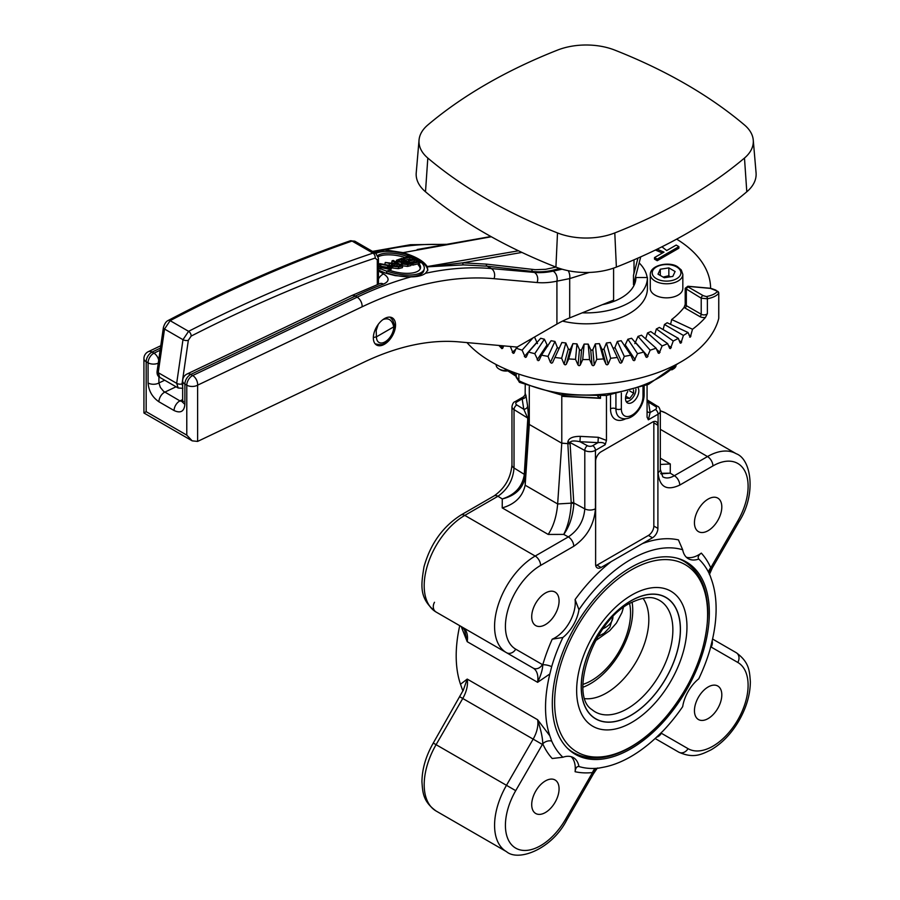<?xml version="1.0" encoding="UTF-8"?>
<svg xmlns="http://www.w3.org/2000/svg" width="900" height="900" viewBox="0 0 900 900"><rect width="100%" height="100%" fill="white"/><g stroke="black" fill="none" stroke-linecap="round" stroke-linejoin="round"><path stroke-width="1.35" d="M744.48 158.051L746.798 191.79A497.767 287.381 180 0 1 616.376 267.097L614.79 232.931A50.794 29.329 180 0 1 557.505 232.931A494.955 285.761 180 0 1 427.815 158.051A50.794 29.329 180 0 1 419.04 140.062A50.794 29.329 180 0 1 427.815 124.976A494.955 285.761 180 0 1 557.505 50.108A50.794 29.329 180 0 1 614.79 50.108A494.955 285.761 180 0 1 744.48 124.976A50.794 29.329 180 0 1 753.255 140.062A50.794 29.329 180 0 1 744.48 158.051A494.955 285.761 180 0 1 614.79 232.931M557.505 232.931L555.919 267.097A53.606 30.949 0 0 0 616.376 267.097M746.798 191.79A53.606 30.949 0 0 0 756.067 172.811L753.255 140.062M486.382 264.116L462.735 262.845L427.635 266.816L463.579 264.892L487.136 266.175A1.912 1.451 -83.4 0 1 486.382 264.116L535.331 269.696L545.569 269.325L555.93 267.097A497.767 287.381 180 0 1 425.498 191.79L427.815 158.051M419.04 140.062L416.228 172.811A53.606 30.949 0 0 0 425.498 191.79M676.046 365.805A9.574 5.524 180 0 1 673.324 368.989A9.574 5.524 180 0 1 672.109 369.585M671.771 369.877A7.695 4.444 0 0 0 671.996 369.754L673.324 368.989M668.846 267.896L675.101 271.507L672.806 276.435L664.268 277.751L658.012 274.151L660.308 269.213L668.846 267.896L668.846 275.715L663.109 277.088M682.83 274.387L682.83 288.461A16.279 9.394 180 0 1 666.562 297.855A16.279 9.394 180 0 1 650.284 288.461L650.284 274.387A16.279 9.394 0 0 0 666.562 283.781A16.279 9.394 0 0 0 682.83 274.387L681.278 269.966L677.666 266.873C670.421 261.36 650.441 264.42 650.284 274.387M660.308 275.468L660.308 269.213M670.174 276.84L668.846 275.715M585.045 698.67A59.929 34.594 120 0 0 636.413 661.387A59.929 34.594 120 0 0 643.016 598.252M721.811 694.89A19.35 11.171 -60 0 1 713.363 714.352A19.35 11.171 -60 0 1 698.456 719.539A19.35 11.171 -60 0 1 694.451 710.685A19.35 11.171 -60 0 1 702.889 691.211A19.35 11.171 -60 0 1 717.795 686.025A19.35 11.171 -60 0 1 721.811 694.89M708.131 499.084A19.35 11.171 -60 0 1 717.806 498.116A19.35 11.171 -60 0 1 720.765 513.63A19.35 11.171 -60 0 1 708.131 530.674A19.35 11.171 -60 0 1 698.456 531.63A19.35 11.171 -60 0 1 695.486 516.127A19.35 11.171 -60 0 1 708.131 499.084M545.389 812.531A19.35 11.171 -60 0 1 535.725 813.499A19.35 11.171 -60 0 1 532.755 797.985A19.35 11.171 -60 0 1 545.389 780.941A19.35 11.171 -60 0 1 555.064 779.985A19.35 11.171 -60 0 1 558.034 795.488A19.35 11.171 -60 0 1 545.389 812.531M531.709 616.725A19.35 11.171 -60 0 1 540.158 597.262A19.35 11.171 -60 0 1 555.064 592.076A19.35 11.171 -60 0 1 559.08 600.93A19.35 11.171 -60 0 1 550.631 620.404A19.35 11.171 -60 0 1 535.725 625.59A19.35 11.171 -60 0 1 531.709 616.725M682.279 559.957A111.038 64.114 -60 0 1 683.842 561.206M573.379 752.546A111.038 64.114 -60 0 1 571.511 751.815M630.821 567.484A111.038 64.114 -60 0 1 686.34 561.983A111.038 64.114 -60 0 1 686.34 690.21A111.038 64.114 -60 0 1 575.303 754.312A111.038 64.114 -60 0 1 558.281 665.336A111.038 64.114 -60 0 1 630.821 567.484M459.731 625.691A120.611 69.638 120 0 0 460.507 684.259L462.33 689.49A120.859 69.773 120 0 0 462.881 690.683M461.216 626.546L467.213 641.689L464.614 630.18M463.118 690.694L467.213 679.084L460.507 684.259M549.855 735.851L537.615 719.719C540.99 730.125 542.711 738.158 542.756 743.816A128.273 74.059 120 0 0 552.217 758.509L562.894 757.249A120.859 69.773 -60 0 1 551.678 741.071L549.855 735.851A120.611 69.638 -60 0 1 549.855 673.954L551.678 666.619A120.859 69.773 -60 0 1 562.894 637.481A28.721 16.582 120 0 0 578.959 609.66A120.859 69.773 -60 0 1 682.684 549.776A28.721 16.582 120 0 0 688.252 558.675A28.721 16.582 120 0 0 698.749 559.058A120.859 69.773 -60 0 1 701.269 561.623A120.859 69.773 -60 0 1 709.965 575.235L711.788 580.455A120.611 69.638 -60 0 1 711.788 642.352L709.965 649.688A120.859 69.773 -60 0 1 698.749 678.814A28.721 16.582 120 0 0 682.684 706.646A120.859 69.773 -60 0 1 663.064 730.935L657.619 736.166A120.611 69.638 -60 0 1 604.024 767.115L598.59 768.15A120.859 69.773 -60 0 1 582.446 767.43A120.859 69.773 -60 0 1 578.959 766.53A28.721 16.582 120 0 0 573.39 757.631A28.721 16.582 120 0 0 562.894 757.249M562.894 637.481L552.217 639.18A128.273 74.059 120 0 0 542.756 664.796C542.711 669.217 540.99 675.056 537.615 682.324L549.855 673.954M462.926 690.311A7.661 5.76 -23.9 0 0 462.33 689.49M551.678 741.071A7.661 5.76 -23.9 0 0 542.756 743.816A30.634 17.685 120 0 1 542.396 744.457L515.722 790.661A49.781 28.744 -60 0 0 515.722 848.137A49.781 28.744 -60 0 0 565.493 819.394L592.166 773.201A30.634 17.685 120 0 1 592.549 772.56A7.661 5.76 83.9 0 1 595.946 768.375M573.84 503.752A3.825 2.081 1.1 0 0 571.219 503.156L557.663 503.966L525.15 485.201C522.63 496.642 514.98 504.214 502.223 507.892L548.201 534.431L563.715 534.409C569.52 526.421 572.895 516.195 573.84 503.752L570.116 444.026A3.825 2.014 -4.3 0 0 567.844 443.621L571.219 503.156C570.521 515.655 568.024 526.072 563.715 534.409L568.35 536.906A7.661 4.421 60 0 1 573.761 546.278C586.901 537.188 594.124 524.678 595.44 508.759L595.44 450.349A3.825 2.216 -120 0 0 592.729 445.669A3.825 2.216 180 0 1 587.408 445.714A3.825 2.137 118.3 0 0 584.798 450.461L584.798 508.86C583.808 520.796 578.317 530.145 568.35 536.906L535.196 556.043A57.431 33.165 120 0 0 497.666 606.656A57.431 33.165 120 0 0 506.475 652.68L533.149 668.081A7.661 6.255 -60 0 0 542.396 664.571A30.634 17.685 120 0 1 542.756 664.796A7.661 2.43 -163.7 0 1 551.678 666.619M552.217 639.18A28.721 16.582 120 0 0 575.089 599.569L578.959 609.66M682.684 549.776L678.431 539.899A128.273 74.059 120 0 0 642.375 543.623L601.043 567.484L596.981 565.144L648.416 535.444A7.661 4.421 120 0 0 653.839 526.061L653.839 422.887A7.661 4.421 120 0 0 653.692 421.571M686.374 557.246A28.721 16.582 120 0 0 701.303 553.106C698.355 555.322 697.5 557.303 698.749 559.058M708.84 572.827A7.661 5.76 156.1 0 1 710.764 567.799A128.273 74.059 120 0 0 701.303 553.106M709.538 573.649L710.764 567.799A30.634 17.685 120 0 1 711.135 567.158L712.35 567.855L709.38 574.605M578.959 766.53C576.877 766.26 575.584 767.981 575.089 771.716A28.721 16.582 120 0 0 571.207 756.709M653.839 422.887L657.9 425.239A7.661 4.421 120 0 0 656.314 421.729A7.661 4.421 120 0 0 652.477 422.111L601.043 451.811A7.661 4.421 120 0 0 595.62 461.194L595.62 564.356A7.661 4.421 120 0 0 597.206 567.866A7.661 4.421 120 0 0 601.043 567.484M657.9 425.239L657.9 528.413L653.839 526.061M648.416 535.444L652.477 537.784A7.661 4.421 120 0 0 657.9 528.413M652.477 537.784L642.375 543.623M647.066 384.998L647.077 417.308M647.066 416.97L648.337 419.816L650.137 412.515A3.825 3.116 -8.9 0 1 647.066 411.401M606.454 395.483L606.454 440.415L598.309 437.31L597.971 442.642C602.347 442.204 604.755 442.89 605.183 444.724L606.454 440.415M525.229 384.998L525.15 394.571L522.158 398.869L523.789 409.275A3.825 3.116 171.1 0 0 527.602 405.956L525.971 395.55A3.825 3.116 -8.9 0 1 522.158 398.869L516.915 401.895A3.825 2.216 180 0 0 516.825 404.966L523.789 409.275L527.726 418.084A3.825 2.216 180 0 1 528.739 419.389L527.602 405.956M638.359 388.35A9.416 5.434 -60 0 1 638.831 390.915A9.416 5.434 -60 0 1 634.725 400.387A9.416 5.434 -60 0 1 627.469 402.907A9.416 5.434 -60 0 1 625.523 398.599A9.416 5.434 -60 0 1 627.784 391.522M600.502 396.067L600.502 398.351L561.78 396.315L561.78 443.216L529.29 424.451L528.739 420.874A3.825 3.116 -9 0 1 528.739 421.043L529.29 424.451M597.746 396.281L600.502 398.351M561.78 394.954L561.78 396.315L563.411 395.179M529.29 386.651L529.29 424.361M561.78 443.216L567.844 443.621L561.78 443.115M548.201 534.431C553.466 526.433 556.616 516.274 557.663 503.966M561.769 443.317L557.685 503.494M524.227 475.099C522.169 486.911 514.856 494.854 502.279 498.938C515.452 495.72 523.102 488.284 525.251 476.618L528.739 421.043A3.825 2.408 4.4 0 0 527.726 419.558L524.227 475.099A3.825 2.16 2.9 0 1 525.251 476.618L525.195 484.74L529.279 424.553M660.904 473.873L670.241 473.175L660.746 473.287M660.33 464.468L670.298 463.95L660.33 458.19M648.337 419.816L658.08 414.191L658.08 472.59C659.396 486.99 666.619 491.164 679.759 485.089A7.661 4.421 -120 0 0 674.336 475.706C669.825 478.282 665.966 478.654 662.771 476.809L662.76 476.798M647.066 400.252L648.506 402.109L655.47 406.429A3.825 2.216 180 0 1 655.38 409.5L650.137 412.515L648.506 402.109A3.825 3.116 -8.9 0 1 647.066 401.963M598.309 437.31L580.286 436.365L579.938 441.697L597.971 442.642L592.729 445.669M580.286 436.365C572.749 436.354 568.597 438.221 567.844 441.968A3.825 2.216 180 0 1 570.116 442.553C570.701 440.798 573.986 440.505 579.938 441.697L587.408 445.714M523.44 396.832L515.002 401.704A3.825 2.216 60 0 1 516.915 401.895M575.089 771.716A128.273 74.059 120 0 0 592.549 772.56L596.992 768.577L593.381 773.899L592.166 773.201M710.572 647.46A128.273 74.059 120 0 0 710.764 646.819A7.661 2.43 16.3 0 0 710.73 646.819M660.847 733.14L660.971 733.05A30.634 17.685 120 0 1 661.354 733.252A7.661 6.255 120 0 1 656.539 737.212M712.136 640.89A7.661 6.255 120 0 1 711.135 647.044A30.634 17.685 120 0 1 710.764 646.819L710.775 646.661M462.701 627.401A7.661 6.255 -60 0 0 462.746 627.435A22.973 13.264 120 0 1 467.213 641.689L537.615 682.324A22.973 13.264 -60 0 0 533.149 668.081L436.084 612.034A57.431 33.165 -60 0 1 427.275 566.01A57.431 33.165 -60 0 1 464.794 515.396L497.959 496.26C507.701 489.364 513.056 479.947 514.024 468L514.024 409.601A3.825 2.284 -58.2 0 1 516.825 404.966M515.002 401.704C513.585 402.03 512.572 403.65 511.965 406.586L511.965 464.985C510.716 478.08 504.765 488.385 494.123 495.877L494.123 495.877A7.661 4.421 60 0 1 497.959 496.26L502.279 498.938L502.223 507.892M688.028 748.654A7.661 6.255 120 0 1 678.78 752.164L655.133 738.506L678.78 752.164C693.63 758.79 701.415 754.504 711.135 749.801C722.092 743.321 731.351 733.658 738.911 720.799C746.438 707.659 750.251 694.62 750.352 681.705C749.531 671.051 749.374 662.231 736.211 652.68L712.575 639.034L736.211 652.68A7.661 6.255 120 0 1 737.798 662.445A49.781 28.744 -60 0 1 737.798 719.921A49.781 28.744 -60 0 1 688.028 748.654L661.354 733.252M595.766 565.684A7.661 4.421 120 0 0 596.981 565.144M632.104 602.246A59.929 34.594 -60 0 1 630.889 625.736A59.929 34.594 -60 0 1 602.786 674.415A59.929 34.594 -60 0 1 583.043 687.217M626.153 401.512A9.135 5.276 -60 0 0 629.471 400.646A9.135 5.276 -60 0 0 635.929 389.464A9.135 5.276 -60 0 0 635.929 389.16A9.416 5.434 -60 0 1 635.929 389.239A9.416 5.434 -60 0 1 635.929 389.351M629.37 400.702A9.416 5.434 -60 0 1 629.269 400.759A9.416 5.434 -60 0 1 626.242 401.67M633.488 389.925L633.656 393.221L629.719 398.452L625.534 398.171M625.804 396.191L629.719 398.452M629.786 390.994L633.656 393.221M647.168 277.515A61.267 35.37 0 0 0 639.158 262.901L635.512 276.93A49.781 28.744 180 0 1 635.85 279.079M602.404 304.673A49.781 28.744 0 0 0 635.929 277.515L647.415 277.515A61.267 35.37 180 0 1 582.278 312.817L613.597 300.15L613.597 268.121M562.534 321.098A61.267 35.37 0 0 0 629.471 313.47A61.267 35.37 0 0 0 647.415 288.461L647.415 277.515M676.643 239.141A124.448 71.843 180 0 1 710.595 288.315M661.939 246.803L666.697 250.549L676.17 245.081L678.881 246.645L678.881 248.209L657.225 260.707L654.514 259.144L654.514 257.58L663.986 252.112L657.101 249.199M662.423 253.013L655.391 250.031M663.131 329.58L664.459 324.484L683.415 335.43L680.906 343.17L680.141 342.99L678.341 338.366L659.374 327.42A107.212 61.898 -0 0 1 656.37 328.973L673.245 341.01L670.489 348.593L669.645 348.356L667.665 343.62L650.79 331.582A107.212 61.898 -0 0 1 647.516 332.955L662.119 345.938L659.137 353.351L658.226 353.07L656.1 348.199L641.498 335.216A107.212 61.898 -0 0 1 637.999 336.386L650.171 350.179L646.988 357.401L646.031 357.064L643.77 352.058L631.597 338.265A107.212 61.898 -0 0 1 627.896 339.221L637.515 353.666L634.174 360.686L633.161 360.293L630.81 355.151L621.191 340.706A107.212 61.898 -0 0 1 617.355 341.426L624.285 356.377L621.877 362.407L620.831 363.195L619.785 362.734L610.414 342.495A107.212 61.898 -0 0 1 606.454 342.979L610.65 358.267L608.175 364.162L607.117 364.882L606.049 364.354L603.562 358.92L599.366 343.631L601.852 349.065L602.921 349.594L603.99 348.874L606.454 342.979M685.204 304.549L685.204 288.304L701.212 298.192L701.212 314.246L686.329 305.651A3.825 2.216 180 0 1 685.226 304.301L684.113 307.361A107.212 61.898 180 0 1 671.681 319.522L692.516 329.265L690.3 337.151L688.005 332.494A134.01 77.377 180 0 1 683.415 335.43M688.005 332.494L667.159 322.751A107.212 61.898 -0 0 1 664.459 324.484M678.341 338.366A134.01 77.377 180 0 1 673.245 341.01M667.665 343.62A134.01 77.377 180 0 1 662.119 345.938M656.1 348.199A134.01 77.377 180 0 1 650.171 350.179M643.77 352.058A134.01 77.377 180 0 1 637.515 353.666M630.81 355.151A134.01 77.377 180 0 1 624.285 356.377M617.355 357.446A134.01 77.377 180 0 1 610.65 358.267M595.339 343.879L596.745 359.336L594.236 365.074L593.156 365.726L592.087 365.141L589.567 359.55L588.173 344.093L590.681 349.684L591.761 350.269L592.841 349.616L595.339 343.879A107.212 61.898 -0 0 0 599.366 343.631M603.562 358.92A134.01 77.377 180 0 1 596.745 359.336M584.123 344.093L582.727 359.55L580.207 365.141L579.139 365.726L578.059 365.074L575.55 359.336L576.956 343.879L579.454 349.616L580.534 350.269L581.614 349.684L584.123 344.093A107.212 61.898 -0 0 0 588.173 344.093M589.567 359.55A134.01 77.377 180 0 1 582.727 359.55M572.929 343.631L568.744 358.92L566.246 364.354L565.189 364.882L564.12 364.162L561.645 358.267L565.841 342.979L568.316 348.874L569.374 349.594L570.442 349.065L572.929 343.631A107.212 61.898 -0 0 0 576.956 343.879M575.55 359.336A134.01 77.377 180 0 1 568.744 358.92M561.645 358.267A134.01 77.377 180 0 1 554.94 357.446L561.881 342.495A107.212 61.898 -0 0 0 565.841 342.979M554.94 357.446L552.51 362.734L551.464 363.195L550.418 362.407L548.01 356.377L554.951 341.426L557.359 347.468L558.405 348.244L559.44 347.782M548.01 356.377A134.01 77.377 180 0 1 541.496 355.151L551.104 340.706A107.212 61.898 -0 0 0 554.951 341.426M541.496 355.151L539.134 360.293L538.121 360.686L534.78 353.666L544.399 339.221L547.729 346.241M534.78 353.666A134.01 77.377 180 0 1 528.525 352.058L540.697 338.265A107.212 61.898 -0 0 0 544.399 339.221M528.525 352.058L526.275 357.064L525.308 357.401L522.124 350.179L532.924 337.939M518.119 346.489L516.195 348.199L514.069 353.07L513.158 353.351L510.345 346.466M522.124 350.179A134.01 77.377 180 0 1 516.195 348.199M654.784 334.429L656.37 328.973M645.615 338.884L647.516 332.955M634.826 343.609L637.999 336.386M624.566 346.241L627.896 339.221M612.855 347.782L613.901 348.244L614.936 347.468L617.355 341.426M534.521 337.016L537.48 343.609M670.59 324.349L671.681 319.522M690.3 337.151L689.614 337.016M503.685 345.881L502.65 348.356L501.806 348.593L500.974 347.58M502.65 348.356L501.806 348.593M514.069 353.07L513.158 353.351M526.275 357.064L525.308 357.401M539.134 360.293L538.121 360.686M634.174 360.686L633.161 360.293M646.988 357.401L646.031 357.064M659.137 353.351L658.226 353.07M670.489 348.593L669.645 348.356M680.906 343.17L680.141 342.99M718.74 317.835A3.825 2.216 0 0 1 718.774 318.161A3.825 2.216 0 0 1 718.74 318.476L718.74 293.152A1.912 1.867 -143 0 0 717.514 291.251C715.601 293.76 711.866 295.526 706.32 296.561L703.238 295.661A1.912 1.103 120 0 0 701.212 298.192L707.377 298.777C713.002 297.641 716.794 295.774 718.74 293.152L718.673 292.556M703.238 295.661L688.354 287.077L688.354 286.414A1.912 1.508 -84.9 0 0 687.847 286.256L709.954 288.225A1.912 1.508 95.1 0 1 710.46 288.394L717.514 291.251M687.847 286.256L685.204 288.304M709.954 288.225L712.046 288.776M706.32 296.561A1.912 1.766 79.5 0 1 707.377 298.777L707.377 313.627A3.825 2.216 180 0 1 701.212 314.246A1.912 1.103 120 0 1 699.851 316.586A5.749 3.319 0 0 0 705.465 317.441L707.377 313.627M718.74 318.476A134.01 77.377 180 0 1 608.085 383.546A134.01 77.377 180 0 1 466.965 342.596M705.465 317.441A134.01 77.377 180 0 1 692.516 329.265M657.225 260.707L657.225 259.144L654.514 257.58M678.881 246.645L657.225 259.144M562.084 269.19L553.14 271.136A7.661 5.546 78.1 0 1 556.92 281.171L556.92 324.09L517.106 347.074L459.034 341.887A325.463 187.909 120 0 0 364.016 362.149L197.618 441.416L197.618 385.166A7.661 4.792 -115.5 0 0 192.679 375.536L190.778 374.434L355.275 296.089A459.484 265.286 -60 0 1 383.49 284.096C389.531 281.34 389.599 277.965 383.67 273.96L378.45 270.945M637.965 258.086L633.476 275.355L633.476 284.738L635.512 276.93M639.158 262.901L640.721 256.86M556.92 324.09A95.726 55.271 180 0 1 569.7 317.891L582.278 312.817M553.14 271.136A134.01 77.377 -60 0 1 534.375 272.419L491.299 268.571A7.661 6.041 95.1 0 1 494.01 278.685L537.086 282.532A141.671 81.799 120 0 0 556.92 281.171L569.7 278.595L589.365 272.43M373.298 251.854L384.896 249.84L403.065 252.641C415.699 256.477 423.743 261.113 427.196 266.569L427.838 270.101L425.509 273.285C422.449 275.614 417.611 276.806 411.007 276.863L395.224 275.636L385.988 273.274L378.45 270.113M568.26 270.709A7.661 4.297 77.1 0 1 569.7 278.595L569.7 317.891M633.476 275.355A47.858 27.63 0 0 0 634.016 271.26L634.016 259.808M425.498 248.062L417.397 249.491M425.509 273.285A459.484 265.286 120 0 1 491.299 268.571L487.136 266.175L532.721 271.463C541.462 272.452 550.35 271.418 559.373 268.346M390.308 317.317L391.343 317.925A15.694 9.068 -60 0 1 392.029 319.14M394.054 319.489A15.694 9.068 -60 0 1 391.196 337.714A15.694 9.068 -60 0 1 376.594 345.037A15.694 9.068 -60 0 1 373.343 337.849A15.694 9.068 -60 0 1 380.194 322.054A15.694 9.068 -60 0 1 392.287 317.846A15.694 9.068 -60 0 1 394.054 319.489M398.16 266.231L397.001 265.556L394.56 266.164M427.635 270.731A30.634 12.139 12.2 0 0 418.421 259.819A30.634 12.139 12.2 0 0 409.151 255.634M385.493 251.438A30.634 12.139 12.2 0 0 374.85 252.754M406.642 264.071L404.168 263.959M402.671 261.776L401.389 261.034L399.341 261.54M389.149 268.537L387.461 267.345L380.216 266.119M405.157 257.558A22.973 9.101 12.2 0 0 378.248 256.714M420.188 268.931A22.973 9.101 12.2 0 0 418.23 264.881L418.601 263.171L421.369 262.485A26.797 10.62 -167.8 0 1 424.226 268.909A26.797 10.62 -167.8 0 1 386.865 271.001L389.644 270.315A22.973 9.101 12.2 0 0 420.48 268.099A22.973 9.101 12.2 0 0 418.601 263.171M424.226 268.909L423.844 270.619A26.797 10.62 -167.8 0 1 386.494 272.711L386.865 271.001M402.761 265.961L402.39 267.671L398.351 268.673L392.524 267.986L391.455 266.681L392.884 264.139L385.267 262.463L394.897 263.565L396.293 263.216L392.085 260.786L393.289 260.483L402.761 265.961L398.723 266.951L392.895 266.265L391.826 264.96M392.501 265.86L388.991 265.264M393.806 263.711L391.714 262.507L392.085 260.786M418.478 263.711L412.774 265.118L411.649 264.465L412.031 262.755L417.42 261.416L414.517 259.751L409.466 261L408.353 260.347L413.404 259.099L410.175 257.243L404.584 258.626L403.459 257.974L410.265 256.298L419.738 261.765L413.145 263.396L412.031 262.755M415.069 262.001L414.146 261.472L409.286 262.665M411.053 259.684L409.804 258.964L404.944 260.156M411.322 263.846L407.914 264.69L402.469 264.037L401.738 262.564L397.71 261.653L396.529 260.235L401.85 258.379L411.322 263.846L410.951 265.567L407.543 266.411L402.086 265.748L401.355 264.274M401.254 264.285L399.701 264.184M396.146 262.136L396.529 260.235M378.439 264.398L379.957 263.644L389.093 265.331L391.556 268.088L390.51 270.608M386.809 271.238L378.45 268.043M391.556 268.088L389.756 269.303L380.486 267.536L378.45 265.882M381.037 264.262L387.832 265.624L389.947 267.784L388.676 268.684L381.746 267.244L379.8 265.118L381.037 264.262L380.666 265.984M401.186 264.589L401.738 262.564M404.179 262.327L406.136 261.844L409.005 263.498L403.504 263.655L403.132 262.676L404.179 262.327L403.853 263.835M399.488 259.875L401.76 259.324L405.022 261.202L398.959 261.36L398.711 260.111L399.488 259.875L399.15 261.461M398.959 261.36L398.711 260.111L398.509 261.034M401.389 261.034L401.76 259.324M405.765 263.565L406.136 261.844M419.49 262.946L419.738 261.765M412.774 265.118L413.145 263.396M414.146 261.472L414.517 259.751M409.129 262.575L409.466 261M408.004 261.934L408.353 260.347M409.804 258.964L410.175 257.243M404.325 259.808L404.584 258.626M403.211 259.155L403.459 257.974M391.32 265.77L391.691 264.049M384.986 263.756L385.267 262.463M394.144 265.961L394.785 264.476L397.373 263.846L400.511 265.657L397.631 266.366L394.144 265.961L393.491 265.151M397.001 265.556L397.373 263.846M375.907 253.361A26.797 10.62 -167.8 0 1 409.196 255.454L406.418 256.14A22.973 9.101 12.2 0 0 377.798 255.476M406.17 257.31L406.418 256.14M408.938 256.624L409.196 255.454M411.007 276.863A459.484 265.286 120 0 0 357.165 297.18L355.275 296.089A7.661 4.792 -115.5 0 0 351.506 295.673L187.02 374.029A7.661 4.792 64.5 0 1 190.778 374.434A7.661 4.421 -60 0 0 184.894 384.064A7.661 4.421 180 0 1 182.655 380.936L182.655 401.096A7.661 4.421 0 0 0 184.894 404.224L184.894 384.064L186.784 385.166L186.784 435.139L192.206 440.854L197.618 441.416M186.784 435.139L146.171 411.683L143.933 412.988L143.933 358.582A7.661 4.421 180 0 0 146.171 361.71L148.072 362.812L148.072 382.973C148.725 390.96 152.336 397.226 158.906 401.771L174.06 410.524C180.63 413.561 184.241 411.457 184.894 404.224M182.621 401.647L179.955 400.905L163.575 391.298L160.38 387.428L158.906 382.973A7.661 4.421 180 0 1 148.072 382.973M521.887 252.416L462.735 262.845A1.912 1.44 -90.4 0 0 463.579 264.892M383.49 284.096A7.661 5.119 -110.5 0 0 379.868 283.624L380.363 283.477M501.795 345.713L500.951 347.647L498.915 345.454M182.655 386.168L182.036 383.918L188.336 340.267L191.149 336.094A3.825 2.306 62.9 0 0 188.595 331.324L170.123 320.659C231.345 288.461 291.994 261.923 352.046 241.054L372.971 253.125C312.098 273.532 250.639 299.599 188.595 331.324L182.981 339.683L176.681 383.321L178.2 388.012L159.716 377.348M383.017 319.556C388.541 317.509 392.119 319.939 393.761 326.846L393.784 326.835A12.251 7.076 -60 0 1 385.11 341.843A12.251 7.076 -60 0 1 376.447 336.836L376.178 330.48L378.304 324.304M393.761 326.846L376.47 336.825M373.343 337.522L376.447 336.836M390.094 317.149L392.749 320.209L394.661 325.62L393.784 326.835M507.442 370.496A9.574 5.524 180 0 1 498.971 368.966L500.321 369.743A7.661 4.421 -0 0 0 508.005 370.845M498.971 368.966A9.574 5.524 180 0 1 496.17 365.051L496.17 364.556M676.71 266.963A14.355 8.291 180 0 1 670.275 280.834A14.355 8.291 180 0 1 652.691 270.675A14.355 8.291 180 0 1 676.71 266.963M567.551 748.361A110.464 63.776 120 0 0 573.413 752.558L569.947 750.566M680.411 559.226L683.876 561.229A110.464 63.776 120 0 0 677.306 558.248M633.746 599.377A70.043 40.432 120 0 0 581.332 684.472A70.043 40.432 120 0 0 629.842 715.894A70.043 40.432 120 0 0 680.344 629.561A70.043 40.432 120 0 0 633.746 599.377M591.952 709.605A64.361 37.159 120 0 0 659.543 674.73A64.361 37.159 120 0 0 655.954 598.759C654.514 598.32 648.225 594.934 632.273 602.156C593.752 618.525 568.373 695.396 591.952 709.605M707.614 614.171A108.169 62.449 -60 0 1 592.886 756.9A108.169 62.449 -60 0 1 592.886 603.923A108.169 62.449 -60 0 1 707.614 614.171M680.434 629.516A70.155 40.5 120 0 0 606.015 622.867A70.155 40.5 120 0 0 606.015 722.081A70.155 40.5 120 0 0 680.434 629.516M686.959 626.873A78.008 45.034 120 0 0 604.226 619.481A78.008 45.034 120 0 0 604.226 729.799A78.008 45.034 120 0 0 686.959 626.873M515.722 790.661L506.475 785.317A57.431 33.165 120 0 0 506.475 851.648L436.084 811.001A57.431 33.165 -60 0 1 436.084 744.683L506.475 785.317L533.149 739.125A22.973 13.264 -60 0 0 537.615 719.719L467.213 679.084A22.973 13.264 120 0 1 462.757 698.479L542.396 744.457M611.145 561.645A128.273 74.059 120 0 0 575.089 599.569M676.508 364.354A103.388 59.693 180 0 1 518.861 380.666L518.861 374.13M678.173 363.465L648.472 384.379L606.533 395.471L560.565 394.774L519.66 382.421A3.825 2.036 -63.7 0 1 518.861 380.666L514.204 373.421L510.322 371.014M679.759 485.089L712.913 465.941A49.781 28.744 -60 0 1 745.436 472.264A49.781 28.744 -60 0 1 737.798 520.954L711.135 567.158M610.515 394.954L610.515 408.825A22.973 13.264 120 0 0 625.725 418.759M567.844 441.968L567.844 443.441A3.825 2.216 0 0 1 570.116 444.026L570.116 442.553L584.798 450.461A7.661 4.421 0 0 0 595.44 450.349L605.183 444.724M542.396 664.571L515.722 649.17A49.781 28.744 -60 0 1 508.095 609.289A49.781 28.744 -60 0 1 540.608 565.425L573.761 546.278M644.13 386.213L644.13 394.751A3.825 2.216 180 0 1 643.005 396.315A15.311 8.843 -60 0 1 632.171 415.08A15.311 8.843 -60 0 1 621.349 408.825A3.825 2.216 180 0 1 615.926 408.825L615.926 394.088M644.13 394.751C644.107 407.081 631.271 423.349 619.898 417.589A19.148 11.059 -60 0 1 615.926 408.825A3.825 2.216 180 0 0 610.515 408.825M643.005 386.651L643.005 396.315M621.349 408.825L621.349 393.03M515.014 375.176A3.825 2.284 -58.2 0 1 514.991 375.165A3.825 2.284 -58.2 0 1 514.204 373.421L514.204 372.499M595.44 508.759A7.661 4.421 0 0 1 584.798 508.86L573.829 502.954A3.825 2.081 -3 0 0 571.219 502.493M525.285 475.976A3.825 2.34 3 0 0 524.261 474.334L514.024 468A7.661 4.421 0 0 1 511.965 464.985M528.739 419.389L528.739 420.874A3.825 2.216 0 0 0 527.726 419.558L527.726 418.084L514.024 409.601A7.661 4.421 0 0 1 511.965 406.586M712.913 465.941A7.661 4.421 -120 0 0 707.501 456.559L674.336 475.706L670.241 473.175L670.298 463.95M647.066 399.848L657.484 406.294A3.825 2.284 121.8 0 0 655.47 406.429M657.484 406.294C658.744 406.53 659.689 408.116 660.33 411.064A7.661 4.421 0 0 1 658.08 414.191A3.825 2.216 -120 0 0 655.38 409.5M525.971 395.55L525.229 393.525M660.33 411.064L660.33 469.463A7.661 4.421 180 0 1 658.08 472.59M562.185 396.079L600.019 398.07M459.945 696.859L462.757 698.479L436.084 744.683L433.271 743.062L462.757 691.076M711.135 647.044L737.798 662.445M464.625 630.202L462.746 627.435A7.661 6.255 -60 0 0 462.757 627.435L436.084 612.034C418.399 598.342 421.234 584.696 423.968 566.921C430.391 543.949 442.721 526.658 460.969 515.025A7.661 4.421 60 0 1 464.794 515.396L535.196 556.043A7.661 4.421 60 0 1 540.608 565.425M593.381 773.899L566.719 820.102L565.493 819.394M434.498 602.28A7.661 6.255 -60 0 0 436.084 612.034L506.475 652.68A7.661 6.255 -60 0 0 515.722 649.17M660.33 410.94A57.431 33.165 -60 0 1 665.82 413.077L736.211 453.724A57.431 33.165 120 0 0 707.501 456.559L660.33 429.334M737.798 520.954L739.024 521.663C756.562 494.561 751.41 459.157 736.211 453.724M602.977 628.774A26.797 15.48 0 0 0 612.945 616.849L609.908 627.143L604.102 633.274L597.803 636.626M595.384 640.822L609.66 630.72L616.399 623.092L621.9 612.653L623.374 607.702M629.595 603.619A55.136 31.838 -60 0 1 582.975 684.36M690.975 336.049L688.928 335.093M512.257 352.384L515.7 349.324M524.351 356.49L536.512 342.709M537.12 359.843L546.716 345.397M550.418 362.407L557.359 347.468M566.246 364.354L570.442 349.065M564.12 364.162L568.316 348.874M580.207 365.141L581.614 349.684M578.059 365.074L579.454 349.616M594.236 365.074L592.841 349.616M592.087 365.141L590.681 349.684M608.175 364.162L603.99 348.874M606.049 364.354L601.852 349.065M621.877 362.407L614.936 347.468M635.186 359.843L625.579 345.397M647.955 356.49L635.783 342.709M660.038 352.384L656.595 349.324M671.321 347.58L668.475 345.544M681.671 342.113L679.264 340.718M684.113 307.361A5.749 3.319 -0 0 0 684.967 307.991A1.912 1.103 -60 0 0 686.329 305.651L686.329 289.598A1.912 1.103 120 0 1 688.354 287.077M688.354 286.414L710.46 288.394M684.967 307.991L699.851 316.586M362.115 306.81A7.661 4.792 64.5 0 0 357.165 297.18L192.679 375.536A7.661 4.421 -60 0 0 186.784 385.166A7.661 4.421 180 0 0 197.618 385.166L362.115 306.81A451.822 260.865 -60 0 1 494.01 278.685M384.896 249.84A459.484 265.286 -60 0 1 444.656 244.688M531.967 269.415A1.912 1.451 -83.4 0 0 532.721 271.463L534.375 272.419A7.661 6.041 95.1 0 1 537.086 282.532M403.065 252.641L491.31 236.756M146.171 411.683L146.171 361.71A7.661 4.421 120 0 1 152.066 352.08L160.436 348.098M518.49 250.796L427.196 266.569M380.115 269.257L380.486 267.536M389.531 270.338L389.756 269.303M387.461 267.345L387.832 265.624M407.543 266.411L407.914 264.69M402.131 265.59L402.469 264.037M397.451 262.89L397.71 261.653M398.351 268.673L398.723 266.951M392.524 267.986L392.895 266.265M389.048 265.286L389.419 263.565M394.436 266.108L394.785 264.476M160.121 350.246L153.956 353.183L152.066 352.08A7.661 4.792 -115.5 0 0 148.297 351.675A7.661 7.661 0 0 0 143.933 358.582M158.692 360.18A7.661 4.792 64.5 0 0 153.956 353.183A7.661 4.421 120 0 0 148.072 362.812A7.661 4.421 180 0 0 158.265 363.139M182.655 399.611L179.955 400.905A7.661 4.421 120 0 0 174.06 410.524M158.906 401.771A7.661 4.421 120 0 1 164.79 392.141L176.062 386.775M164.689 380.216L158.906 382.973L158.906 376.751M383.67 273.96A7.661 4.421 120 0 0 378.461 278.977M182.036 383.918A3.825 1.778 8.2 0 1 176.681 383.321L158.231 372.679L164.531 329.029L182.981 339.683A3.825 1.778 8.2 0 0 188.336 340.267M159.727 377.348L158.231 372.679A3.825 1.778 8.2 0 1 157.106 371.149C156.791 374.141 157.657 376.211 159.727 377.348M157.106 371.149L163.406 327.499A3.825 1.778 8.2 0 0 164.531 329.029L170.123 320.659A3.825 2.329 62.2 0 0 168.199 320.468C229.455 288.236 290.137 261.686 350.257 240.806A3.825 2.621 70.9 0 1 352.046 241.054L354.78 241.166L375.716 253.249L372.971 253.125A3.825 2.599 71.5 0 1 375.12 258.075L377.303 259.898L377.325 284.58M375.795 253.294L378.439 258.322A3.825 2.205 179.9 0 1 377.303 259.898M503.291 345.836L501.154 347.366M191.149 336.094C253.058 304.436 314.381 278.426 375.12 258.075M375.041 343.699A15.311 8.843 120 0 0 375.289 343.845C385.324 346.264 383.94 342.585 388.451 340.054C392.355 335.767 394.425 330.998 394.673 325.744M489.465 235.721L489.465 236.79M683.876 561.229C699.694 571.118 707.692 588.499 707.884 613.361C706.624 650.554 692.156 685.665 664.481 718.706C652.781 731.97 640.384 742.106 627.255 749.104C606.859 759.724 588.915 760.883 573.413 752.558M516.184 373.207L516.184 377.314L519.66 382.421M503.921 368.314L516.262 376.436M597.746 767.959L596.992 768.577M566.719 820.102C551.959 849.004 518.512 862.054 506.475 851.648M436.084 811.001C422.91 801.45 422.73 792.574 421.942 781.796C422.077 769.005 425.858 756.09 433.271 743.062M494.123 495.877L460.969 515.025M436.084 612.034L462.746 627.435M660.319 410.749L665.82 413.077M660.33 469.463L662.771 476.809M739.024 521.663L712.35 567.855M655.133 738.506L678.78 752.164M630.889 625.736C626.197 644.659 616.826 660.893 602.786 674.415M718.774 318.161L718.774 292.928L715.826 290.104L712.012 288.72M446.76 244.316L410.479 244.71L372.521 251.404M634.016 282.701L634.016 285.412M160.774 345.735L148.297 351.675M192.206 440.854L143.933 412.988M187.02 374.029A7.661 7.661 0 0 0 182.655 380.936M182.655 401.096L182.498 402.289L183.465 401.434M490.905 236.531L417.161 249.536M351.506 295.673L379.868 283.624M503.449 345.859L500.951 347.636M182.88 388.316L178.189 388.001M163.406 327.499C164.554 323.696 166.151 321.356 168.199 320.468M378.439 258.322L378.461 284.153M350.257 240.806L354.78 241.166"/></g></svg>
